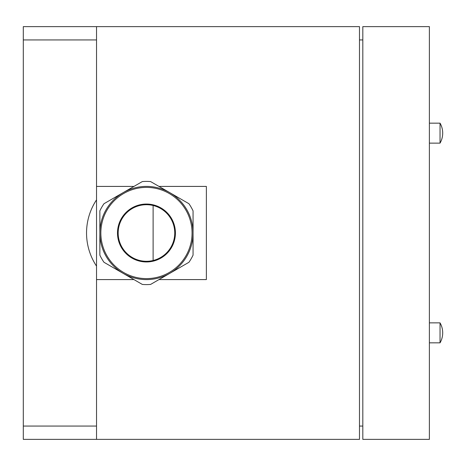 <?xml version="1.0" encoding="UTF-8"?>
<svg xmlns="http://www.w3.org/2000/svg" width="466" height="466" viewBox="0 0 466 466"><rect width="100%" height="100%" fill="white"/><g stroke="black" fill="none" stroke-linecap="round" stroke-linejoin="round"><path stroke-width="0.7" d="M96.526 426.058L23.3 426.058L23.3 439.374L96.526 439.374L96.526 266.121A59.916 59.916 0 0 1 96.526 199.879L96.526 26.626L23.3 26.626L23.3 39.942L96.526 39.942M23.3 426.058L23.3 39.942M153.116 205.5L153.116 260.5M96.526 266.121L96.526 199.879M96.526 186.417L133.94 186.417M158.976 186.417L206.374 186.417L206.374 279.583L158.976 279.583M133.94 279.583L96.526 279.583M96.526 439.374L359.484 439.374L359.484 26.626L96.526 26.626M429.384 439.374L429.384 26.626L362.816 26.626L362.816 439.374L429.384 439.374M146.458 278.604A45.604 45.604 0 0 0 192.056 233A45.604 45.604 0 0 0 146.458 187.396A45.604 45.604 0 0 0 100.854 233A45.604 45.604 0 0 0 146.458 278.604M146.458 261.292A28.292 28.292 0 0 1 118.166 233A28.292 28.292 0 0 1 146.458 204.708A28.292 28.292 0 0 1 174.75 233A28.292 28.292 0 0 1 146.458 261.292M188.934 203.712L150.582 181.571A51.592 51.592 0 0 0 142.334 181.571L103.982 203.712A51.592 51.592 0 0 0 99.858 210.859L99.858 255.141A51.592 51.592 0 0 0 103.982 262.288L142.334 284.429A51.592 51.592 0 0 0 150.582 284.429L188.934 262.288A51.592 51.592 0 0 0 193.058 255.141L193.058 210.859A51.592 51.592 0 0 0 188.934 203.712M193.058 233A46.6 46.6 0 0 1 123.158 273.356A46.6 46.6 0 0 1 123.158 192.644A46.6 46.6 0 0 1 193.058 233M440.038 322.874A20.055 20.055 0 0 1 440.038 342.842L440.038 322.874L429.384 322.874M440.038 123.158A20.055 20.055 0 0 1 440.038 143.126L440.038 123.158L429.384 123.158M117.496 233A28.956 28.956 0 0 1 146.458 204.044A28.956 28.956 0 0 1 175.414 233A28.956 28.956 0 0 1 146.458 261.956A28.956 28.956 0 0 1 117.496 233M362.816 39.942L359.484 39.942M362.816 426.058L359.484 426.058M440.038 342.842L429.384 342.842M440.038 143.126L429.384 143.126"/></g></svg>
